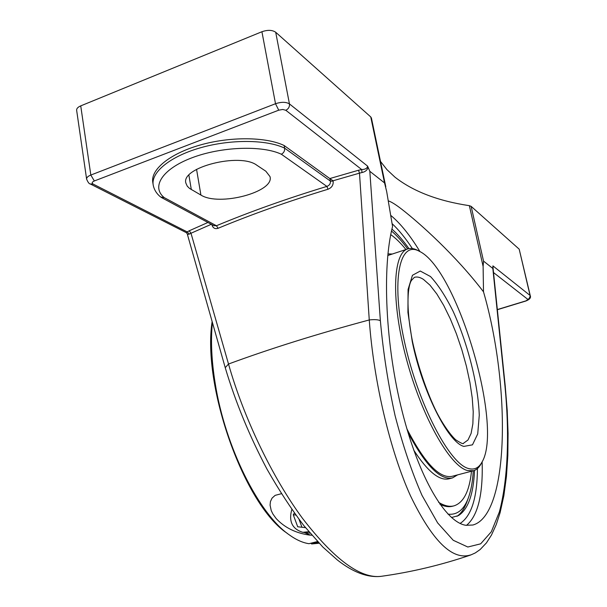 <?xml version="1.0" encoding="UTF-8"?>
<svg xmlns="http://www.w3.org/2000/svg" width="607" height="607" viewBox="0 0 607 607"><rect width="100%" height="100%" fill="white"/><g stroke="black" fill="none" stroke-linecap="round" stroke-linejoin="round"><path stroke-width="0.91" d="M329.927 178.655L333.076 180.765L359.488 173.147L358.509 170.241L329.813 178.557L330.413 181.106C330.633 183.663 329.457 185.431 326.885 186.402C286.754 198.648 249.94 211.76 216.433 225.743L213.907 225.69L161.318 197.457M211.828 224.575C212.807 228.02 214.893 229.256 218.08 228.293L216.433 225.743L164.247 197.624L160.627 196.994C156.659 193.77 154.201 189.854 153.245 185.241C150.627 172.547 169.922 156.492 200.287 147.827C230.599 139.109 266.655 139.496 284.622 148.138L284.129 145.505L329.813 178.557M218.08 228.293C251.442 214.415 288.09 201.403 328.023 189.24L326.885 186.402L281.352 154.231C283.788 152.941 284.873 150.908 284.622 148.138L330.413 181.106L333.152 181.144L333.076 180.765M207.928 222.481L189.232 230.774L190.993 233.24L211.297 224.294M328.023 189.24C331.794 187.707 333.501 185.014 333.152 181.144M189.232 230.774L187.199 231.92L189.346 234.09L190.993 233.24L228.513 364.025C270.327 348.608 317.241 333.918 369.261 319.95C373.76 382.175 390.195 451.069 410.522 495.896C432.427 541.163 452.503 560.822 470.751 554.889M93.121 184.065C91.589 183.064 91.991 182.032 94.335 180.962L90.822 175.044C87.871 176.25 86.475 177.631 86.626 179.186C88.023 182.404 89.237 183.989 90.261 183.951L93.121 184.065L187.199 231.92L186.387 232.693L187.7 234.393L189.346 234.09M388.23 200.849C391.098 201.691 395.589 204.468 401.705 209.187C420.143 223.497 455.986 255.691 483.506 291.83L483.111 266.42L483.544 261.124L492.831 268.453L504.986 386.264C509.675 434.764 507.892 479.94 499.379 511.929L491.321 531.77L480.668 543.826L467.815 547.013L453.239 540.283L437.632 522.885L422.009 495.373C411.933 472.421 402.957 445.819 395.066 415.575C388.146 384.11 383.245 352.47 380.361 320.655C378.024 319.608 374.322 319.373 369.261 319.95L359.488 173.147L362.022 172.525L361.689 169.55L358.509 170.241M362.022 172.525C365.293 171.834 367.326 170.097 368.115 167.32L367.614 166.136C367.25 168.329 365.277 169.467 361.689 169.55L285.798 110.262C288.492 108.926 289.706 106.809 289.448 103.911C286.041 101.862 281.398 101.801 275.51 103.729L90.822 175.044L80.731 105.876C77.833 107.135 76.474 108.623 76.649 110.337L86.611 179.08M153.123 184.505L152.827 182.639C150.202 169.892 169.474 153.791 199.824 145.119C230.121 136.393 266.162 136.81 284.129 145.505M380.361 320.655L369.822 171.303L368.115 167.32M493.157 268.984L492.907 265.874L492.831 268.453M451.479 517.521L458.467 515.593C468.134 509.303 473.49 494.227 474.53 470.364M483.506 291.83C510.973 386.295 509.387 515.222 472.845 525.025L465.819 525.283C445.591 522.308 419.05 478.263 402.259 411.751C385.437 345.353 381.917 267.679 392.562 226.472L386.674 191.516L384.55 182.935L369.822 171.303M367.614 166.136L289.448 103.911L275.699 32.247L370.748 116.923L384.55 182.935M275.699 32.247C272.293 29.925 267.702 29.751 261.921 31.731L80.731 105.876M371.423 118.054L370.748 116.923M530.29 295.776L529.243 298.371L525.821 301.026C529.6 299.547 531.095 297.794 530.29 295.776L519.19 249.166L471.138 206.357L469.37 205.682C438.034 200.963 413.215 191.44 394.922 177.123L386.985 169.679L380.498 161.432M470.782 554.973C441.236 565.026 411.379 572.143 381.204 576.324L381.204 576.324C360.596 578.911 334.381 559.601 302.559 518.416C272.376 477.504 243.771 417.988 228.513 364.025L225.227 367.69C235.569 402.259 249.492 436.084 267.004 469.165C278.886 490.084 291.193 508.932 303.91 525.692L322.795 547.013L337.302 559.942C352.811 572.158 367.235 577.652 380.566 576.407M408.959 248.612C403.223 240.562 397.547 234.052 391.932 229.082M256.936 165.301L265.836 171.212L270.001 176.591C274.804 191.979 219.044 206.706 200.909 195.052L189.521 188.405L187.282 186.205L185.924 183.223C180.416 167.471 240.205 152.243 256.936 165.301M406.91 428.861C424.551 463.058 439.627 478.87 452.139 476.305M392.327 254.022L387.934 253.893M407.98 432.465C425.408 465.357 440.257 480.501 452.519 477.899L457.625 474.871M440.007 504.349C444.658 506.587 448.846 507.209 452.579 506.215L453.793 505.904M405.946 249.53C400.764 243.096 395.696 238.126 390.749 234.613M438.588 502.308C444.407 505.866 449.575 507.042 454.089 505.828C463.642 502.642 469.446 491.109 471.502 471.237M413.746 450.144C427.707 471.631 439.498 481.176 449.112 478.786L452.283 477.959M318.227 542.309L311.695 543.963L310.708 543.257M317.499 541.543L308.978 543.697C302.741 542.795 296.102 539.805 289.076 534.714C258.946 514.008 225.182 446.964 215.235 383.616C211.54 360.786 210.599 340.451 212.412 322.62M319.092 543.227L311.695 543.963M212.124 321.604C202.017 386.894 244.758 505.548 287.096 533.212M311.816 535.222L308.819 534.979C295.343 532.938 284.455 527.468 276.17 518.553L272.869 513.97L271.215 510.525L270.069 505.1L270.441 501.549L272.042 498.135L275.13 495.365L281.39 493.711M304.198 532.476L310.511 535.146M305.48 527.658L297.696 526.762L293.249 514.721L294.38 513.052M293.249 514.721L295.844 515.085M299.069 519.433L301.96 527.255M308.819 531.709L302.779 532.316C292.172 528.985 288.522 521.367 291.823 509.448M418.898 251.032L417.73 250.38C414.05 248.43 410.696 247.96 407.692 248.953C392.737 253.149 390.923 301.247 406.394 358.889C421.713 416.539 449.87 466.168 467.405 470.524L473.498 470.713C476.541 469.841 479.067 467.557 481.078 463.854L481.427 463.194M468.581 468.536C449.506 464.059 417.874 403.617 404.414 341.468C390.726 279.281 399.679 239.864 419.528 251.389C457.025 269.06 503.635 426.137 482.034 462.033C478.817 467.959 474.333 470.129 468.581 468.536M456.957 516.345C461.001 513.53 464.256 508.871 466.73 502.353L467.314 500.745M391.492 231.024C396.819 235.539 402.221 241.518 407.692 248.953L387.767 255.524M451.912 476.366L473.278 470.774C472.633 481.806 470.933 490.987 468.194 498.317C463.824 509.872 457.094 515.153 448.004 514.159M94.335 180.962L278.734 110.178L282.741 109.465L285.798 110.262M164.247 197.624C151.022 186.964 162.13 169.072 191.736 157.873C221.176 146.575 262.095 145.156 281.352 154.231M466.495 525.381C477.884 515.775 483.096 494.591 482.14 461.828M477.436 468.566C477.201 497.763 471.427 516.049 460.129 523.431M419.983 251.639C410.142 235.425 400.37 223.315 390.658 215.303M392.069 223.604C398.807 229.924 405.575 238.24 412.365 248.544M278.734 110.178L275.51 103.729L261.921 31.731M525.594 300.958L497.361 309.562M493.529 272.566L527.764 299.312M519.19 249.166L530.055 295.442L492.907 265.874M469.37 205.682L483.111 266.42M505.282 386.689L504.986 386.264M483.544 261.124L471.138 206.357M191.311 189.574L188.898 175.173M200.909 195.052L196.562 169.353M423.496 279.44L430.014 285.191L436.835 293.978L443.671 305.344L450.28 318.804L456.411 333.812L461.851 349.799L466.404 366.188L469.909 382.38L472.216 397.782L473.225 411.796L472.868 423.853L471.108 433.421L467.974 440.014L463.543 443.224C463.589 444.316 461.206 443.322 456.388 440.257C454.226 439.013 445.037 428.717 436.486 411.895C427.427 393.639 418.117 367.06 412.57 341.84C405.385 306.042 407.972 285.449 411.508 280.343L414.331 277.384C417.039 276.519 420.09 277.202 423.496 279.44M412.236 341.483C422.153 391.113 448.194 442.571 463.847 446.403L472.474 444.832L477.724 433.899L479.264 415.287C478.308 385.217 467.815 343.699 453.171 311.437C445.621 296.284 438.049 284.645 430.477 276.526L420.272 271.033L412.441 275.297L408.071 289.478L407.927 312.4L412.236 341.483M186.387 232.693L90.382 184.012M525.821 301.026L497.376 309.699M371.408 117.963L385.794 186.774M225.197 367.546L187.206 233.71M470.827 554.95L475.281 552.931L480.145 549.54L486.435 542.893L491.495 535.01L496.245 524.577L500.069 512.794L503.871 495.6L506.443 476.419L507.831 455.584L508.074 433.428L507.209 410.302L505.267 386.545M505.29 386.568L492.983 267.308M185.924 183.223L185.856 182.836M308.819 534.979L309.669 535.071M303.234 532.369L310.033 533.151M419.528 251.389L417.73 250.38M482.034 462.033L481.078 463.854M468.194 498.317L466.73 502.353"/></g></svg>
